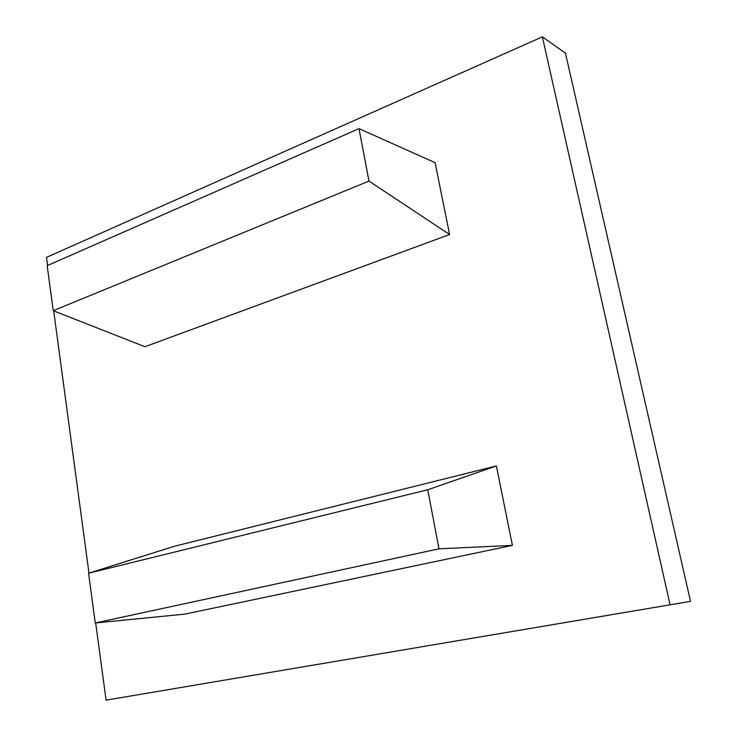 <?xml version="1.0" encoding="UTF-8"?>
<svg xmlns="http://www.w3.org/2000/svg" width="737" height="737" viewBox="0 0 737 737"><rect width="100%" height="100%" fill="white"/><g stroke="black" fill="none" stroke-linecap="round" stroke-linejoin="round"><path stroke-width="1.11" d="M512.418 545.362L184.701 614.142L95.257 622.977L88.56 573.229L174.595 546.209L496.369 465.95L512.418 545.362L438.985 548.825L95.257 622.977M438.985 548.825L427.736 489.755L496.369 465.95M427.736 489.755L88.56 573.229M449.607 234.523L144.931 346.722L53.239 310.701L368.97 181.072L449.607 234.523L435.088 162.665L358.993 128.634L368.97 181.072M358.993 128.634L47.177 265.661L53.239 310.701M95.69 622.94L106.082 700.15L670.08 604.81L542.377 36.85L46.477 257.37L47.573 265.495M53.681 310.867L88.974 573.1M670.08 604.81L690.523 601.346L565.436 53.11L542.377 36.85"/></g></svg>
